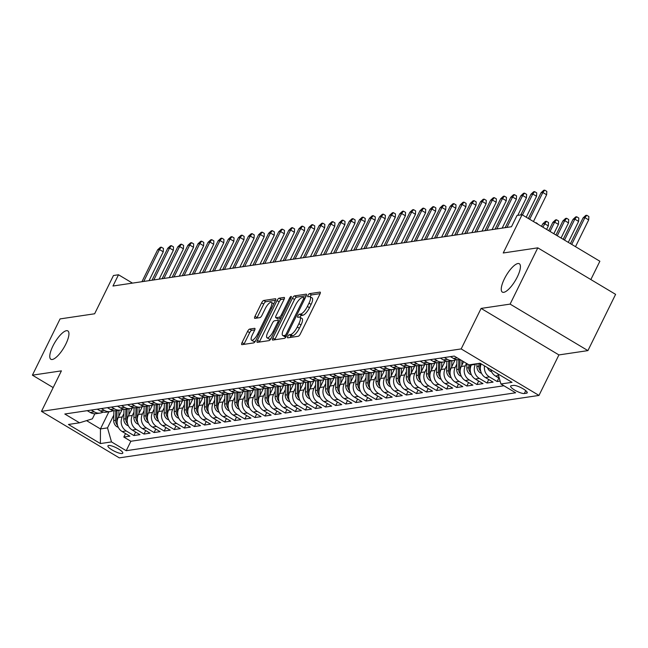 <?xml version="1.0" encoding="UTF-8"?>
<svg xmlns="http://www.w3.org/2000/svg" width="648" height="648" viewBox="0 0 648 648"><rect width="100%" height="100%" fill="white"/><g stroke="black" fill="none" stroke-linecap="round" stroke-linejoin="round"><path stroke-width="0.97" d="M287.809 336.401A1.774 0.559 -59.1 0 0 287.591 337.819A1.774 0.559 -59.1 0 0 287.744 337.843L298.266 336.28A2.535 0.802 -59.1 0 0 300.34 333.923L319.901 294.16A2.535 0.802 -59.1 0 0 320.217 292.135A2.535 0.802 -59.1 0 0 319.999 292.102L309.477 293.666A1.774 0.559 -59.1 0 0 308.027 295.318A1.774 0.559 -59.1 0 0 307.808 296.735A1.774 0.559 -59.1 0 0 307.954 296.76L309.323 296.557A8.108 2.56 -59.1 0 1 310.003 296.663A8.108 2.56 -59.1 0 1 309.007 303.151L307.379 306.464A8.108 2.56 -59.1 0 1 300.737 314.005L299.368 314.207A1.774 0.559 -59.1 0 0 297.918 315.86A1.774 0.559 -59.1 0 0 297.699 317.277A1.774 0.559 -59.1 0 0 297.853 317.301L299.214 317.099A8.108 2.56 -59.1 0 1 299.894 317.204A8.108 2.56 -59.1 0 1 298.906 323.692L297.27 327.005A8.108 2.56 -59.1 0 1 290.628 334.546L289.267 334.749A1.774 0.559 -59.1 0 0 287.809 336.401M320.128 293.649L311.583 294.921A1.774 0.559 -59.1 0 0 310.125 296.573A1.774 0.559 -59.1 0 0 310.068 296.703M310.003 296.663L312.101 297.918A8.108 2.56 -59.1 0 1 311.113 304.414L309.485 307.727A8.108 2.56 -59.1 0 1 302.835 315.26L301.474 315.463A1.774 0.559 -59.1 0 0 300.024 317.115A1.774 0.559 -59.1 0 0 299.959 317.245M65.812 344.129A16.524 5.216 -59.1 0 0 67.838 330.909A16.524 5.216 -59.1 0 0 52.901 346.048A16.524 5.216 -59.1 0 0 50.876 359.276A16.524 5.216 -59.1 0 0 65.812 344.129M517.298 276.963A16.524 5.216 -59.1 0 0 519.315 263.744A16.524 5.216 -59.1 0 0 504.379 278.883A16.524 5.216 -59.1 0 0 502.362 292.11A16.524 5.216 -59.1 0 0 517.298 276.963M122.091 453.519A8.262 1.96 -153.8 0 0 122.78 453.146A8.262 1.96 -153.8 0 0 117.442 448.367A8.262 1.96 -153.8 0 0 108.637 445.476A8.262 1.96 -153.8 0 0 107.949 445.848A8.262 1.96 -153.8 0 0 113.287 450.635A8.262 1.96 -153.8 0 0 122.091 453.519M249.626 329.079A2.535 0.802 -59.1 0 0 247.552 331.436L242.06 342.589A2.535 0.802 -59.1 0 0 241.753 344.623A2.535 0.802 -59.1 0 0 241.963 344.655L253.651 342.914A2.535 0.802 -59.1 0 0 255.725 340.556L275.295 300.802A2.535 0.802 -59.1 0 0 275.603 298.769A2.535 0.802 -59.1 0 0 275.392 298.736L263.704 300.478A2.535 0.802 -59.1 0 0 261.622 302.835L254.996 316.305A2.535 0.802 -59.1 0 0 254.688 318.338A2.535 0.802 -59.1 0 0 254.899 318.371L259.897 317.625A2.535 0.802 -59.1 0 0 261.978 315.268L265.267 308.586A6.78 2.138 -59.1 0 1 271.391 302.373A6.78 2.138 -59.1 0 1 270.564 307.8L257.685 333.971A6.78 2.138 -59.1 0 1 251.554 340.184A6.78 2.138 -59.1 0 1 252.388 334.757L254.534 330.399A2.535 0.802 -59.1 0 0 254.842 328.374A2.535 0.802 -59.1 0 0 254.632 328.334L249.626 329.079L251.732 330.334A2.535 0.802 -59.1 0 0 249.65 332.691L244.166 343.845A2.535 0.802 -59.1 0 0 243.94 344.355M510.114 304.106L481.108 308.416L558.916 354.926L587.922 350.609L510.114 304.106L537.791 247.844L503.237 252.987L522.061 214.731L517.015 215.484L511.483 226.735L112.971 286.019L118.503 274.768L113.457 275.522L94.632 313.778L60.078 318.913L32.4 375.168L53.177 387.585M481.108 308.416L461.174 348.924L41.472 411.359L61.406 370.859L32.4 375.168M272.857 338.013A2.535 0.802 -59.1 0 0 272.549 340.038A2.535 0.802 -59.1 0 0 272.768 340.07L284.448 338.329A2.535 0.802 -59.1 0 0 286.529 335.98L306.091 296.217A2.535 0.802 -59.1 0 0 306.399 294.192A2.535 0.802 -59.1 0 0 306.188 294.16L294.5 295.893A2.535 0.802 -59.1 0 0 292.426 298.25L272.857 338.013L274.963 339.269A2.535 0.802 -59.1 0 0 274.736 339.779M269.05 340.621L257.361 342.363A2.535 0.802 -59.1 0 1 257.151 342.33A2.535 0.802 -59.1 0 1 257.459 340.297L277.028 300.542A2.535 0.802 -59.1 0 1 279.102 298.185L284.099 297.44A2.535 0.802 -59.1 0 1 284.318 297.473A2.535 0.802 -59.1 0 1 284.002 299.506L276.072 315.625A2.535 0.802 -59.1 0 0 275.764 317.658A2.535 0.802 -59.1 0 0 275.975 317.69L279.296 317.196A2.535 0.802 -59.1 0 0 281.37 314.839L289.632 298.056A1.774 0.559 -59.1 0 1 291.236 296.428A1.774 0.559 -59.1 0 1 291.017 297.845L271.131 338.264A2.535 0.802 -59.1 0 1 269.05 340.621M537.791 247.844L615.6 294.354L587.922 350.609M125.534 433.561L123.817 437.052L129.875 436.153L122.197 431.56L126.23 430.96A10.328 9.485 -98.5 0 1 122.253 416.931L123.898 413.586M135.626 432.054L133.909 435.545L139.96 434.646L132.289 430.061L136.323 429.462A10.328 9.485 -98.5 0 1 132.338 415.433L133.982 412.088M145.719 430.555L143.994 434.047L150.053 433.148L142.374 428.563L146.407 427.964A10.328 9.485 -98.5 0 1 142.43 413.934L144.075 410.581M155.804 429.057L154.086 432.548L160.137 431.649L152.466 427.056L156.5 426.457A10.328 9.485 -98.5 0 1 152.515 412.428L154.167 409.082M165.896 427.559L164.179 431.05L170.23 430.142L162.551 425.558L166.585 424.958A10.328 9.485 -98.5 0 1 162.608 410.929L164.252 407.584M175.981 426.052L174.263 429.543L180.314 428.644L172.643 424.059L176.677 423.46A10.328 9.485 -98.5 0 1 172.692 409.431L174.344 406.085M186.073 424.553L184.356 428.045L190.407 427.145L182.728 422.553L186.77 421.953A10.328 9.485 -98.5 0 1 182.785 407.924L184.429 404.579M196.158 423.055L194.441 426.546L200.491 425.647L192.821 421.054L196.854 420.455A10.328 9.485 -98.5 0 1 192.869 406.426L194.522 403.08M206.25 421.548L204.533 425.039L210.584 424.14L202.905 419.556L206.947 418.956A10.328 9.485 -98.5 0 1 202.962 404.927L204.606 401.582M216.335 420.05L214.618 423.541L220.676 422.642L212.998 418.057L217.031 417.45A10.328 9.485 -98.5 0 1 213.054 403.429L214.699 400.075M226.427 418.551L224.71 422.042L230.761 421.143L223.09 416.551L227.124 415.951A10.328 9.485 -98.5 0 1 223.139 401.922L224.783 398.577M236.512 417.045L234.795 420.544L240.854 419.637L233.175 415.052L237.209 414.453A10.328 9.485 -98.5 0 1 233.231 400.424L234.876 397.078M246.605 415.546L244.887 419.037L250.938 418.138L243.267 413.554L247.301 412.954A10.328 9.485 -98.5 0 1 243.316 398.925L244.968 395.572M256.697 414.048L254.972 417.539L261.031 416.64L253.352 412.047L257.386 411.448A10.328 9.485 -98.5 0 1 253.409 397.418L255.053 394.073M266.782 412.549L265.064 416.04L271.115 415.133L263.444 410.549L267.478 409.949A10.328 9.485 -98.5 0 1 263.493 395.92L265.145 392.575M276.874 411.043L275.157 414.534L281.208 413.635L273.529 409.05L277.571 408.451A10.328 9.485 -98.5 0 1 273.586 394.421L275.23 391.076M286.959 409.544L285.241 413.035L291.292 412.136L283.622 407.543L287.655 406.944A10.328 9.485 -98.5 0 1 283.67 392.915L285.322 389.57M297.051 408.046L295.334 411.537L301.385 410.638L293.706 406.045L297.748 405.446A10.328 9.485 -98.5 0 1 293.763 391.416L295.407 388.071M307.136 406.539L305.419 410.03L311.477 409.131L303.799 404.546L307.832 403.947A10.328 9.485 -98.5 0 1 303.855 389.918L305.5 386.573M317.228 405.041L315.511 408.532L321.562 407.633L313.891 403.048L317.925 402.44A10.328 9.485 -98.5 0 1 313.94 388.419L315.584 385.066M327.313 403.542L325.596 407.033L331.654 406.134L323.976 401.541L328.01 400.942A10.328 9.485 -98.5 0 1 324.032 386.913L325.677 383.567M337.406 402.035L335.688 405.535L341.739 404.627L334.068 400.043L338.102 399.443A10.328 9.485 -98.5 0 1 334.117 385.414L335.769 382.069M347.498 400.537L345.773 404.028L351.832 403.129L344.153 398.544L348.187 397.945A10.328 9.485 -98.5 0 1 344.209 383.916L345.854 380.57M357.583 399.038L355.865 402.53L361.916 401.63L354.245 397.038L358.279 396.438A10.328 9.485 -98.5 0 1 354.294 382.409L355.946 379.064M367.675 397.54L365.958 401.031L372.009 400.124L364.33 395.539L368.372 394.94A10.328 9.485 -98.5 0 1 364.387 380.911L366.031 377.565M377.76 396.033L376.043 399.524L382.093 398.625L374.423 394.041L378.456 393.441A10.328 9.485 -98.5 0 1 374.471 379.412L376.124 376.067M387.852 394.535L386.135 398.026L392.186 397.127L384.507 392.542L388.549 391.935A10.328 9.485 -98.5 0 1 384.564 377.906L386.208 374.56M397.937 393.036L396.22 396.527L402.278 395.628L394.6 391.036L398.633 390.436A10.328 9.485 -98.5 0 1 394.656 376.407L396.301 373.062M408.029 391.53L406.312 395.021L412.363 394.122L404.692 389.537L408.726 388.938A10.328 9.485 -98.5 0 1 404.741 374.909L406.385 371.563M418.114 390.031L416.397 393.522L422.455 392.623L414.777 388.039L418.81 387.439A10.328 9.485 -98.5 0 1 414.833 373.41L416.478 370.057M428.207 388.533L426.489 392.024L432.54 391.125L424.869 386.532L428.903 385.933A10.328 9.485 -98.5 0 1 424.918 371.903L426.562 368.558M438.299 387.034L436.574 390.525L442.633 389.618L434.954 385.034L438.988 384.434A10.328 9.485 -98.5 0 1 435.01 370.405L436.655 367.06M448.384 385.528L446.666 389.019L452.717 388.12L445.046 383.535L449.08 382.936A10.328 9.485 -98.5 0 1 445.095 368.906L446.747 365.561M458.476 384.029L456.759 387.52L462.81 386.621L455.131 382.028L459.165 381.429A10.328 9.485 -98.5 0 1 455.188 367.4L456.832 364.055M468.561 382.531L466.844 386.022L472.894 385.123L465.224 380.53L469.257 379.931A10.328 9.485 -98.5 0 1 465.272 365.901L466.503 363.406M478.653 381.024L476.936 384.515L482.987 383.616L475.308 379.031L479.35 378.432A10.328 9.485 -98.5 0 1 475.365 364.403L475.616 363.884M488.738 379.526L487.021 383.017L493.079 382.118L485.401 377.533L489.434 376.925A10.328 9.485 -98.5 0 1 484.502 365.877M498.83 378.027L497.113 381.518L500.102 381.073M122.197 431.56A10.328 9.485 81.5 0 1 118.211 417.531L122.099 409.633M132.289 430.061A10.328 9.485 81.5 0 1 128.304 416.032L132.192 408.135M142.374 428.563A10.328 9.485 81.5 0 1 138.388 414.534L142.277 406.636M152.466 427.056A10.328 9.485 81.5 0 1 148.481 413.027L152.369 405.13M162.551 425.558A10.328 9.485 81.5 0 1 158.574 411.529L162.454 403.631M172.643 424.059A10.328 9.485 81.5 0 1 168.658 410.03L172.546 402.133M182.728 422.553A10.328 9.485 81.5 0 1 178.751 408.532L182.631 400.634M192.821 421.054A10.328 9.485 81.5 0 1 188.835 407.025L192.723 399.128M202.905 419.556A10.328 9.485 81.5 0 1 198.928 405.526L202.816 397.629M212.998 418.057A10.328 9.485 81.5 0 1 209.012 404.028L212.9 396.131M223.09 416.551A10.328 9.485 81.5 0 1 219.105 402.521L222.993 394.624M233.175 415.052A10.328 9.485 81.5 0 1 229.19 401.023L233.078 393.125M243.267 413.554A10.328 9.485 81.5 0 1 239.282 399.524L243.17 391.627M253.352 412.047A10.328 9.485 81.5 0 1 249.375 398.018L253.255 390.128M263.444 410.549A10.328 9.485 81.5 0 1 259.459 396.519L263.347 388.622M273.529 409.05A10.328 9.485 81.5 0 1 269.552 395.021L273.432 387.123M283.622 407.543A10.328 9.485 81.5 0 1 279.636 393.522L283.524 385.625M293.706 406.045A10.328 9.485 81.5 0 1 289.729 392.016L293.617 384.118M303.799 404.546A10.328 9.485 81.5 0 1 299.813 390.517L303.701 382.62M313.891 403.048A10.328 9.485 81.5 0 1 309.906 389.019L313.794 381.121M323.976 401.541A10.328 9.485 81.5 0 1 319.991 387.512L323.879 379.615M334.068 400.043A10.328 9.485 81.5 0 1 330.083 386.014L333.971 378.116M344.153 398.544A10.328 9.485 81.5 0 1 340.176 384.515L344.056 376.618M354.245 397.038A10.328 9.485 81.5 0 1 350.26 383.009L354.148 375.119M364.33 395.539A10.328 9.485 81.5 0 1 360.353 381.51L364.233 373.613M374.423 394.041A10.328 9.485 81.5 0 1 370.437 380.012L374.325 372.114M384.507 392.542A10.328 9.485 81.5 0 1 380.53 378.513L384.41 370.616M394.6 391.036A10.328 9.485 81.5 0 1 390.614 377.006L394.502 369.109M404.692 389.537A10.328 9.485 81.5 0 1 400.707 375.508L404.595 367.61M414.777 388.039A10.328 9.485 81.5 0 1 410.791 374.009L414.68 366.112M424.869 386.532A10.328 9.485 81.5 0 1 420.884 372.503L424.772 364.605M434.954 385.034A10.328 9.485 81.5 0 1 430.977 371.004L434.857 363.107M445.046 383.535A10.328 9.485 81.5 0 1 441.061 369.506L444.949 361.608M455.131 382.028A10.328 9.485 81.5 0 1 451.154 368.007L455.034 360.11M465.224 380.53A10.328 9.485 81.5 0 1 461.238 366.501L463.612 361.673M475.308 379.031A10.328 9.485 81.5 0 1 471.331 365.002L471.582 364.484M513.516 385.406L511.296 385.73A8.003 1.904 -153.8 0 0 510.632 386.095A8.003 1.904 -153.8 0 0 515.8 390.728A8.003 1.904 -153.8 0 0 524.337 393.522L526.557 393.198A8.003 1.904 -153.8 0 0 527.213 392.834A8.003 1.904 -153.8 0 0 522.045 388.201A8.003 1.904 -153.8 0 0 513.516 385.406M461.174 348.924L538.982 395.426L119.281 457.861L41.472 411.359M123.817 437.052L130.864 441.264L126.214 450.708L515.646 392.777L500.928 383.981L498.093 374.001M126.214 450.708L111.497 441.912L100.391 443.564L68.429 424.456L79.526 422.812L64.808 414.007L454.248 356.076L468.966 364.873L480.063 363.22L512.025 382.328L500.928 383.981M87.245 410.67L90.234 412.46A10.328 9.485 81.5 0 0 96.179 413.667L100.221 413.068A10.328 9.485 -98.5 0 1 94.268 411.861L91.287 410.071M97.338 409.171L100.319 410.954A10.328 9.485 81.5 0 0 106.272 412.169L110.306 411.569A10.328 9.485 -98.5 0 1 104.36 410.354L101.372 408.572M107.422 407.673L110.411 409.455A10.328 9.485 81.5 0 0 116.357 410.67L120.398 410.071A10.328 9.485 -98.5 0 1 114.445 408.856L111.464 407.074M117.515 406.166L120.504 407.957A10.328 9.485 81.5 0 0 126.449 409.171L130.483 408.564A10.328 9.485 -98.5 0 1 124.538 407.357L121.549 405.567M127.607 404.668L130.588 406.45A10.328 9.485 81.5 0 0 136.542 407.665L140.576 407.066A10.328 9.485 -98.5 0 1 134.622 405.851L131.641 404.069M137.692 403.169L140.681 404.951A10.328 9.485 81.5 0 0 146.626 406.166L150.66 405.567A10.328 9.485 -98.5 0 1 144.715 404.352L141.726 402.57M147.785 401.671L150.765 403.453A10.328 9.485 81.5 0 0 156.719 404.668L160.753 404.069A10.328 9.485 -98.5 0 1 154.799 402.854L151.818 401.063M157.869 400.164L160.858 401.954A10.328 9.485 81.5 0 0 166.803 403.161L170.837 402.562A10.328 9.485 -98.5 0 1 164.892 401.347L161.903 399.565M167.962 398.666L170.942 400.448A10.328 9.485 81.5 0 0 176.896 401.663L180.93 401.063A10.328 9.485 -98.5 0 1 174.984 399.848L171.995 398.066M178.046 397.167L181.035 398.949A10.328 9.485 81.5 0 0 186.98 400.164L191.022 399.565A10.328 9.485 -98.5 0 1 185.069 398.35L182.088 396.568M188.139 395.661L191.12 397.451A10.328 9.485 81.5 0 0 197.073 398.666L201.107 398.058A10.328 9.485 -98.5 0 1 195.161 396.851L192.173 395.061M198.223 394.162L201.212 395.944A10.328 9.485 81.5 0 0 207.158 397.159L211.199 396.56A10.328 9.485 -98.5 0 1 205.246 395.345L202.265 393.563M208.316 392.664L211.305 394.446A10.328 9.485 81.5 0 0 217.25 395.661L221.284 395.061A10.328 9.485 -98.5 0 1 215.339 393.846L212.35 392.064M218.408 391.157L221.389 392.947A10.328 9.485 81.5 0 0 227.343 394.162L231.376 393.563A10.328 9.485 -98.5 0 1 225.423 392.348L222.442 390.558M228.493 389.659L231.482 391.441A10.328 9.485 81.5 0 0 237.427 392.656L241.461 392.056A10.328 9.485 -98.5 0 1 235.516 390.841L232.527 389.059M238.586 388.16L241.566 389.942A10.328 9.485 81.5 0 0 247.52 391.157L251.554 390.558A10.328 9.485 -98.5 0 1 245.6 389.343L242.619 387.561M248.67 386.662L251.659 388.444A10.328 9.485 81.5 0 0 257.604 389.659L261.638 389.059A10.328 9.485 -98.5 0 1 255.693 387.844L252.704 386.054M258.763 385.155L261.743 386.945A10.328 9.485 81.5 0 0 267.697 388.152L271.731 387.553A10.328 9.485 -98.5 0 1 265.785 386.338L262.796 384.556M268.847 383.656L271.836 385.439A10.328 9.485 81.5 0 0 277.781 386.654L281.823 386.054A10.328 9.485 -98.5 0 1 275.87 384.839L272.881 383.057M278.94 382.158L281.921 383.94A10.328 9.485 81.5 0 0 287.874 385.155L291.908 384.556A10.328 9.485 -98.5 0 1 285.962 383.341L282.974 381.559M289.024 380.651L292.013 382.442A10.328 9.485 81.5 0 0 297.959 383.656L302 383.049A10.328 9.485 -98.5 0 1 296.047 381.842L293.066 380.052M299.117 379.153L302.106 380.935A10.328 9.485 81.5 0 0 308.051 382.15L312.085 381.551A10.328 9.485 -98.5 0 1 306.139 380.336L303.151 378.554M309.201 377.654L312.19 379.436A10.328 9.485 81.5 0 0 318.144 380.651L322.178 380.052A10.328 9.485 -98.5 0 1 316.224 378.837L313.243 377.055M319.294 376.156L322.283 377.938A10.328 9.485 81.5 0 0 328.228 379.153L332.262 378.554A10.328 9.485 -98.5 0 1 326.317 377.339L323.328 375.548M329.387 374.649L332.367 376.439A10.328 9.485 81.5 0 0 338.321 377.646L342.355 377.047A10.328 9.485 -98.5 0 1 336.401 375.832L333.42 374.05M339.471 373.151L342.46 374.933A10.328 9.485 81.5 0 0 348.405 376.148L352.439 375.548A10.328 9.485 -98.5 0 1 346.494 374.333L343.505 372.551M349.564 371.652L352.544 373.434A10.328 9.485 81.5 0 0 358.498 374.649L362.532 374.05A10.328 9.485 -98.5 0 1 356.586 372.835L353.597 371.045M359.648 370.146L362.637 371.936A10.328 9.485 81.5 0 0 368.582 373.151L372.616 372.543A10.328 9.485 -98.5 0 1 366.671 371.336L363.682 369.546M369.741 368.647L372.721 370.429A10.328 9.485 81.5 0 0 378.675 371.644L382.709 371.045A10.328 9.485 -98.5 0 1 376.763 369.83L373.774 368.048M379.825 367.149L382.814 368.931A10.328 9.485 81.5 0 0 388.76 370.146L392.801 369.546A10.328 9.485 -98.5 0 1 386.848 368.331L383.867 366.549M389.918 365.642L392.907 367.432A10.328 9.485 81.5 0 0 398.852 368.647L402.886 368.048A10.328 9.485 -98.5 0 1 396.941 366.833L393.952 365.043M400.002 364.144L402.991 365.926A10.328 9.485 81.5 0 0 408.937 367.141L412.979 366.541A10.328 9.485 -98.5 0 1 407.025 365.326L404.044 363.544M410.095 362.645L413.084 364.427A10.328 9.485 81.5 0 0 419.029 365.642L423.063 365.043A10.328 9.485 -98.5 0 1 417.118 363.828L414.129 362.046M420.188 361.147L423.168 362.929A10.328 9.485 81.5 0 0 429.122 364.144L433.156 363.544A10.328 9.485 -98.5 0 1 427.202 362.329L424.221 360.539M430.272 359.64L433.261 361.43A10.328 9.485 81.5 0 0 439.206 362.637L443.24 362.038A10.328 9.485 -98.5 0 1 437.295 360.823L434.306 359.041M440.365 358.142L443.345 359.924A10.328 9.485 81.5 0 0 449.299 361.139L453.333 360.539A10.328 9.485 -98.5 0 1 447.387 359.324L444.398 357.542M450.449 356.643L453.438 358.425A10.328 9.485 81.5 0 0 459.383 359.64L460.04 359.543L459.861 369.06L460.388 368.987M499.325 378.319L495.485 376.026A10.328 9.485 -98.5 0 1 490.779 369.627L490.739 369.716A6.845 6.286 81.5 0 1 490.544 369.49M498.239 374.512A10.328 9.485 -98.5 0 1 497.138 373.426M497.113 381.518L489.434 376.925M487.021 383.017L479.35 378.432M476.936 384.515L469.257 379.931M466.844 386.022L459.165 381.429M456.759 387.52L449.08 382.936M446.666 389.019L438.988 384.434M436.574 390.525L428.903 385.933M426.489 392.024L418.81 387.439M416.397 393.522L408.726 388.938M406.312 395.021L398.633 390.436M396.22 396.527L388.549 391.935M386.135 398.026L378.456 393.441M376.043 399.524L368.372 394.94M365.958 401.031L358.279 396.438M355.865 402.53L348.187 397.945M345.773 404.028L338.102 399.443M335.688 405.535L328.01 400.942M325.596 407.033L317.925 402.44M315.511 408.532L307.832 403.947M305.419 410.03L297.748 405.446M295.334 411.537L287.655 406.944M285.241 413.035L277.571 408.451M275.157 414.534L267.478 409.949M265.064 416.04L257.386 411.448M254.972 417.539L247.301 412.954M244.887 419.037L237.209 414.453M234.795 420.544L227.124 415.951M224.71 422.042L217.031 417.45M214.618 423.541L206.947 418.956M204.533 425.039L196.854 420.455M194.441 426.546L186.77 421.953M184.356 428.045L176.677 423.46M174.263 429.543L166.585 424.958M164.179 431.05L156.5 426.457M154.086 432.548L146.407 427.964M143.994 434.047L136.323 429.462M133.909 435.545L126.23 430.96M130.864 441.264L503.917 385.763M108.888 411.78L100.448 428.935L107.511 427.883L113.805 415.085M590.855 279.563L599.87 261.241L522.061 214.731M558.916 354.926L538.982 395.426M132.476 283.119L118.503 274.768M86.557 420.633L100.448 428.935L100.391 443.564M94.867 413.764L92.372 418.835L79.526 422.812M456.281 359.543A10.328 9.485 -98.5 0 1 453.333 360.539M481.221 363.917A10.328 9.485 81.5 0 0 485.401 377.533M446.189 361.041A10.328 9.485 -98.5 0 1 443.24 362.038M436.096 362.548A10.328 9.485 -98.5 0 1 433.156 363.544M426.011 364.046A10.328 9.485 -98.5 0 1 423.063 365.043M415.919 365.545A10.328 9.485 -98.5 0 1 412.979 366.541M405.834 367.052A10.328 9.485 -98.5 0 1 402.886 368.048M395.742 368.55A10.328 9.485 -98.5 0 1 392.801 369.546M385.657 370.049A10.328 9.485 -98.5 0 1 382.709 371.045M375.565 371.547A10.328 9.485 -98.5 0 1 372.616 372.543M365.48 373.054A10.328 9.485 -98.5 0 1 362.532 374.05M355.388 374.552A10.328 9.485 -98.5 0 1 352.439 375.548M345.295 376.051A10.328 9.485 -98.5 0 1 342.355 377.047M335.21 377.557A10.328 9.485 -98.5 0 1 332.262 378.554M325.118 379.056A10.328 9.485 -98.5 0 1 322.178 380.052M315.033 380.554A10.328 9.485 -98.5 0 1 312.085 381.551M304.941 382.053A10.328 9.485 -98.5 0 1 302 383.049M294.856 383.559A10.328 9.485 -98.5 0 1 291.908 384.556M284.764 385.058A10.328 9.485 -98.5 0 1 281.823 386.054M274.679 386.556A10.328 9.485 -98.5 0 1 271.731 387.553M264.587 388.063A10.328 9.485 -98.5 0 1 261.638 389.059M254.494 389.561A10.328 9.485 -98.5 0 1 251.554 390.558M244.409 391.06A10.328 9.485 -98.5 0 1 241.461 392.056M234.317 392.567A10.328 9.485 -98.5 0 1 231.376 393.563M224.232 394.065A10.328 9.485 -98.5 0 1 221.284 395.061M214.14 395.564A10.328 9.485 -98.5 0 1 211.199 396.56M204.055 397.062A10.328 9.485 -98.5 0 1 201.107 398.058M193.963 398.569A10.328 9.485 -98.5 0 1 191.022 399.565M183.878 400.067A10.328 9.485 -98.5 0 1 180.93 401.063M173.786 401.566A10.328 9.485 -98.5 0 1 170.837 402.562M163.701 403.072A10.328 9.485 -98.5 0 1 160.753 404.069M153.608 404.571A10.328 9.485 -98.5 0 1 150.66 405.567M143.516 406.069A10.328 9.485 -98.5 0 1 140.576 407.066M133.431 407.576A10.328 9.485 -98.5 0 1 130.483 408.564M123.339 409.074A10.328 9.485 -98.5 0 1 120.398 410.071M113.254 410.573A10.328 9.485 -98.5 0 1 110.306 411.569M103.162 412.071A10.328 9.485 -98.5 0 1 100.221 413.068M107.511 427.883L111.497 441.912M289.988 337.511A1.774 0.559 -59.1 0 1 291.365 336.004L292.726 335.802A8.108 2.56 -59.1 0 0 299.376 328.269L297.27 327.005M299.894 317.204L302 318.46A8.108 2.56 -59.1 0 1 301.004 324.956L299.376 328.269M306.318 295.707L296.606 297.149A2.535 0.802 -59.1 0 0 294.524 299.506L274.963 339.269M284.885 335.405A1.774 0.559 -59.1 0 0 286.335 333.752L303.507 298.858A1.774 0.559 -59.1 0 0 303.726 297.432A1.774 0.559 -59.1 0 0 303.572 297.408L302.138 297.626A8.108 2.56 -59.1 0 0 295.496 305.168L283.751 329.022A8.108 2.56 -59.1 0 0 282.763 335.51A8.108 2.56 -59.1 0 0 283.443 335.615L284.885 335.405L286.367 336.288M282.763 335.51L284.869 336.766A8.108 2.56 -59.1 0 0 285.549 336.871L283.443 335.615M286.06 336.798L285.549 336.871M284.229 298.995L281.208 299.441A2.535 0.802 -59.1 0 0 279.126 301.798L259.565 341.561A2.535 0.802 -59.1 0 0 259.338 342.071M277.733 318.743A2.535 0.802 -59.1 0 0 277.862 318.913A2.535 0.802 -59.1 0 0 278.081 318.946L280.835 318.533M267.843 332.359A6.78 2.138 -59.1 0 0 267.008 337.786A6.78 2.138 -59.1 0 0 273.14 331.574L277.676 322.348A2.535 0.802 -59.1 0 0 277.984 320.323A2.535 0.802 -59.1 0 0 277.773 320.29L274.452 320.784A2.535 0.802 -59.1 0 0 272.379 323.141L267.843 332.359M267.008 337.786L269.114 339.042A6.78 2.138 -59.1 0 0 271.042 338.434M254.761 329.889L251.732 330.334M251.554 340.184L253.66 341.439A6.78 2.138 -59.1 0 0 255.579 340.848M273.764 303.912A6.78 2.138 -59.1 0 0 273.497 303.629L271.391 302.373M275.522 300.291L265.801 301.733A2.535 0.802 -59.1 0 0 263.728 304.09L257.102 317.561A2.535 0.802 -59.1 0 0 256.875 318.079M583.079 217.906L585.768 215.419L586.772 215.274L588.878 216.529L588.684 219.899L584.893 217.639L583.079 217.906L570.418 243.64M586.772 215.274L584.893 217.639L571.722 244.418M588.684 219.899L575.505 246.677M533.45 221.535L546.629 194.756L542.838 192.497L529.667 219.275M541.023 192.772L543.704 190.285L544.717 190.139L542.838 192.497L541.023 192.772L528.363 218.498M544.717 190.139L546.823 191.395L546.629 194.756M491.621 371.839L490.261 371.223A6.845 6.286 -98.5 0 1 487.426 367.627M572.994 219.405L575.675 216.926L576.688 216.772L578.785 218.028L578.591 221.397L574.808 219.137L572.994 219.405L563.193 239.315M576.688 216.772L574.808 219.137L564.497 240.092M578.591 221.397L568.28 242.36M481.537 373.337L480.176 372.721A6.845 6.286 -98.5 0 1 476.912 366.525L476.969 363.682M480.322 368.21A6.845 6.286 -98.5 0 1 480.047 366.063L480.095 363.245M478.88 363.398L478.832 366.242A6.845 6.286 81.5 0 0 480.646 371.215L480.695 371.134M562.901 220.911L565.591 218.425L566.595 218.279L568.701 219.534L568.507 222.896L564.716 220.636L562.901 220.911L555.968 234.997M566.595 218.279L564.716 220.636L557.272 235.775M568.507 222.896L561.055 238.035M471.444 374.844L470.084 374.22A6.845 6.286 -98.5 0 1 466.827 368.024L466.9 363.641M470.237 369.716A6.845 6.286 -98.5 0 1 469.954 367.562L470.003 364.719M468.796 364.775L468.747 367.74A6.845 6.286 81.5 0 0 470.561 372.721L470.602 372.632M552.817 222.41L555.498 219.923L556.51 219.777L558.608 221.033L558.414 224.402L554.631 222.134L552.817 222.41L548.743 230.68M556.51 219.777L554.631 222.134L550.047 231.458M558.414 224.402L553.829 233.717M461.846 365.278L461.927 360.669M461.36 376.342L459.999 375.727A6.845 6.286 -98.5 0 1 456.735 369.53L456.913 359.656M458.825 359.705L458.654 369.239A6.845 6.286 81.5 0 0 460.469 374.22L460.517 374.131M460.145 371.215A6.845 6.286 -98.5 0 1 459.861 369.06M542.724 223.908L545.405 221.43L546.418 221.276L548.524 222.531L548.33 225.901L544.539 223.641L542.724 223.908L541.517 226.363M546.418 221.276L542.822 227.14M548.33 225.901L546.604 229.4M526.225 217.218L536.536 196.263L532.753 193.995L522.442 214.958M530.931 194.27L533.62 191.784L534.624 191.638L532.753 193.995L530.931 194.27L520.773 214.925M534.624 191.638L536.73 192.893L536.536 196.263M517.784 215.371L526.443 197.762L522.661 195.502L506.963 227.408M520.846 195.769L523.527 193.29L524.54 193.136L522.661 195.502L520.846 195.769L505.148 227.675M524.54 193.136L526.638 194.392L526.443 197.762M502.16 228.12L516.359 199.26L512.576 197L496.87 228.906M510.754 197.267L513.443 194.789L514.447 194.635L512.576 197L510.754 197.267L495.056 229.181M514.447 194.635L516.553 195.899L516.359 199.26M492.067 229.627L506.266 200.767L502.484 198.499L486.786 230.413M500.669 198.774L503.35 196.287L504.363 196.142L502.484 198.499L500.669 198.774L484.963 230.68M504.363 196.142L506.461 197.397L506.266 200.767M451.753 366.776L451.859 360.758M451.267 377.841L449.906 377.225A6.845 6.286 -98.5 0 1 446.65 371.029L446.82 361.155M450.052 372.713A6.845 6.286 -98.5 0 1 449.777 370.559L449.939 361.041M448.732 361.203L448.562 370.745A6.845 6.286 81.5 0 0 450.384 375.719L450.425 375.629M535.685 222.871L536.325 222.774L538.407 224.5M481.982 231.125L496.182 202.265L492.391 200.005L476.693 231.911M490.577 200.273L493.266 197.794L494.27 197.64L492.391 200.005L490.577 200.273L474.879 232.178M494.27 197.64L496.376 198.896L496.182 202.265M441.669 368.275L441.774 362.256M441.175 379.347L439.814 378.724A6.845 6.286 -98.5 0 1 436.558 372.527L436.736 362.653M439.968 374.22A6.845 6.286 -98.5 0 1 439.684 372.065L439.854 362.548M438.639 362.702L438.477 372.244A6.845 6.286 81.5 0 0 440.292 377.217L440.34 377.136M471.89 232.624L486.089 203.764L482.306 201.504L466.609 233.41M480.492 201.771L483.173 199.292L484.186 199.139L482.306 201.504L480.492 201.771L464.786 233.685M484.186 199.139L486.284 200.394L486.089 203.764M431.576 369.781L431.681 363.763M431.09 380.846L429.729 380.23A6.845 6.286 -98.5 0 1 426.473 374.034L426.643 364.152M429.875 375.719A6.845 6.286 -98.5 0 1 429.6 373.564L429.762 364.046M428.555 364.208L428.385 373.742A6.845 6.286 81.5 0 0 430.207 378.724L430.248 378.635M461.805 234.122L476.005 205.27L472.214 203.002L456.516 234.908M470.399 203.278L473.089 200.791L474.093 200.645L472.214 203.002L470.399 203.278L454.702 235.184M474.093 200.645L476.199 201.901L476.005 205.27M421.484 371.28L421.589 365.261M420.998 382.344L419.637 381.729A6.845 6.286 -98.5 0 1 416.38 375.532L416.551 365.658M419.791 377.217A6.845 6.286 -98.5 0 1 419.507 375.062L419.677 365.545M418.462 365.707L418.3 375.249A6.845 6.286 81.5 0 0 420.115 380.222L420.155 380.133M504.719 227.74L505.286 227.399M451.713 235.629L465.912 206.769L462.129 204.509L446.423 236.415M460.315 204.776L462.996 202.289L464.009 202.144L462.129 204.509L460.315 204.776L444.609 236.682M464.009 202.144L466.106 203.399L465.912 206.769M411.399 372.778L411.504 366.76M410.913 383.843L409.552 383.227A6.845 6.286 -98.5 0 1 406.296 377.031L406.466 367.157M409.698 378.716A6.845 6.286 -98.5 0 1 409.423 376.569L409.585 367.043M408.378 367.205L408.208 376.747A6.845 6.286 81.5 0 0 410.03 381.721L410.071 381.64M494.627 229.246L495.194 228.898M441.62 237.128L455.828 208.267L452.037 206.007L436.339 237.913M450.222 206.275L452.903 203.796L453.916 203.642L452.037 206.007L450.222 206.275L434.525 238.181M453.916 203.642L456.022 204.898L455.828 208.267M401.306 374.285L401.412 368.267M400.82 385.349L399.46 384.726A6.845 6.286 -98.5 0 1 396.203 378.529L396.374 368.655M399.614 380.222A6.845 6.286 -98.5 0 1 399.33 378.068L399.5 368.55M398.285 368.712L398.123 378.246A6.845 6.286 81.5 0 0 399.938 383.227L399.978 383.138M484.542 230.745L485.109 230.396M431.536 238.626L445.735 209.766L441.952 207.506L426.246 239.412M440.138 207.773L442.819 205.294L443.823 205.141L441.952 207.506L440.138 207.773L424.432 239.687M443.823 205.141L445.929 206.404L445.735 209.766M391.222 375.783L391.327 369.765M390.736 386.848L389.375 386.232A6.845 6.286 -98.5 0 1 386.119 380.036L386.289 370.162M389.521 381.721A6.845 6.286 -98.5 0 1 389.246 379.566L389.408 370.049M388.201 370.211L388.031 379.744A6.845 6.286 81.5 0 0 389.845 384.726L389.894 384.637M474.449 232.243L475.016 231.895M421.443 240.133L435.642 211.272L431.86 209.004L416.162 240.918M430.045 209.28L432.726 206.793L433.739 206.647L431.86 209.004L430.045 209.28L414.347 241.186M433.739 206.647L435.845 207.903L435.642 211.272M381.129 377.282L381.235 371.264M380.643 388.346L379.283 387.731A6.845 6.286 -98.5 0 1 376.026 381.534L376.196 371.66M379.436 383.219A6.845 6.286 -98.5 0 1 379.153 381.073L379.323 371.547M378.108 371.709L377.946 381.251A6.845 6.286 81.5 0 0 379.76 386.224L379.801 386.135M464.357 233.742L464.932 233.401M411.359 241.631L425.558 212.771L421.775 210.511L406.069 242.417M419.953 210.778L422.642 208.3L423.646 208.146L421.775 210.511L419.953 210.778L404.255 242.684M423.646 208.146L425.752 209.401L425.558 212.771M371.045 378.78L371.15 372.762M370.559 389.853L369.198 389.229A6.845 6.286 -98.5 0 1 365.934 383.033L366.112 373.159M369.344 384.726A6.845 6.286 -98.5 0 1 369.068 382.571L369.23 373.054M368.024 373.216L367.853 382.749A6.845 6.286 81.5 0 0 369.668 387.731L369.716 387.642M454.272 235.248L454.839 234.9M401.266 243.13L415.465 214.269L411.683 212.009L395.985 243.915M409.868 212.277L412.549 209.798L413.562 209.644L411.683 212.009L409.868 212.277L394.17 244.191M413.562 209.644L415.66 210.908L415.465 214.269M360.952 380.287L361.058 374.269M360.466 391.351L359.105 390.736A6.845 6.286 -98.5 0 1 355.849 384.539L356.019 374.666M359.259 386.224A6.845 6.286 -98.5 0 1 358.976 384.07L359.138 374.552M357.931 374.714L357.769 384.248A6.845 6.286 81.5 0 0 359.583 389.229L359.624 389.14M444.18 236.747L444.747 236.399M391.181 244.628L405.381 215.776L401.598 213.508L385.892 245.422M399.776 213.783L402.465 211.297L403.469 211.151L401.598 213.508L399.776 213.783L384.078 245.689M403.469 211.151L405.575 212.406L405.381 215.776M350.868 381.785L350.973 375.767M350.374 392.85L349.021 392.234A6.845 6.286 -98.5 0 1 345.757 386.038L345.935 376.164M349.167 387.723A6.845 6.286 -98.5 0 1 348.883 385.568L349.053 376.051M347.838 376.213L347.676 385.754A6.845 6.286 81.5 0 0 349.491 390.728L349.539 390.639M434.095 238.245L434.662 237.905M381.089 246.135L395.288 217.274L391.505 215.014L375.808 246.92M389.691 215.282L392.372 212.795L393.385 212.649L391.505 215.014L389.691 215.282L373.985 247.188M393.385 212.649L395.483 213.905L395.288 217.274M340.775 383.284L340.88 377.266M340.289 394.357L338.928 393.733A6.845 6.286 -98.5 0 1 335.672 387.536L335.842 377.663M339.074 389.229A6.845 6.286 -98.5 0 1 338.799 387.075L338.961 377.557M337.754 377.711L337.584 387.253A6.845 6.286 81.5 0 0 339.406 392.226L339.447 392.145M424.003 239.752L424.57 239.404M371.004 247.633L385.204 218.773L381.413 216.513L365.715 248.419M379.598 216.78L382.288 214.302L383.292 214.148L381.413 216.513L379.598 216.78L363.901 248.694M383.292 214.148L385.398 215.403L385.204 218.773M330.683 384.791L330.788 378.772M330.197 395.855L328.836 395.24A6.845 6.286 -98.5 0 1 325.579 389.035L325.75 379.161M328.99 390.728A6.845 6.286 -98.5 0 1 328.706 388.573L328.876 379.056M327.661 379.218L327.499 388.751A6.845 6.286 81.5 0 0 329.314 393.733L329.354 393.644M413.918 241.25L414.485 240.902M360.912 249.132L375.111 220.28L371.328 218.011L355.631 249.917M369.514 218.287L372.195 215.8L373.208 215.654L371.328 218.011L369.514 218.287L353.808 250.193M373.208 215.654L375.305 216.91L375.111 220.28M320.598 386.289L320.703 380.271M320.112 397.354L318.751 396.738A6.845 6.286 -98.5 0 1 315.495 390.541L315.665 380.668M318.897 392.226A6.845 6.286 -98.5 0 1 318.622 390.072L318.784 380.554M317.577 380.716L317.407 390.258A6.845 6.286 81.5 0 0 319.229 395.231L319.27 395.142M403.826 242.749L404.393 242.409M350.819 250.638L365.026 221.778L361.236 219.518L345.538 251.424M359.421 219.785L362.102 217.299L363.115 217.153L361.236 219.518L359.421 219.785L343.724 251.691M363.115 217.153L365.221 218.408L365.026 221.778M310.505 387.788L310.611 381.769M310.019 398.852L308.659 398.237A6.845 6.286 -98.5 0 1 305.402 392.04L305.573 382.166M308.812 393.725A6.845 6.286 -98.5 0 1 308.529 391.578L308.699 382.053M307.484 382.215L307.322 391.757A6.845 6.286 81.5 0 0 309.137 396.73L309.177 396.649M393.741 244.247L394.308 243.907M340.735 252.137L354.934 223.276L351.151 221.017L335.445 252.923M349.337 221.284L352.018 218.805L353.022 218.651L351.151 221.017L349.337 221.284L333.631 253.19M353.022 218.651L355.128 219.907L354.934 223.276M300.421 389.294L300.526 383.276M299.935 400.359L298.574 399.735A6.845 6.286 -98.5 0 1 295.318 393.539L295.488 383.665M298.72 395.231A6.845 6.286 -98.5 0 1 298.445 393.077L298.606 383.559M297.4 383.721L297.23 393.255A6.845 6.286 81.5 0 0 299.052 398.237L299.093 398.147M383.648 245.754L384.215 245.406M330.642 253.635L344.849 224.775L341.059 222.515L325.361 254.421M339.244 222.782L341.925 220.304L342.938 220.15L341.059 222.515L339.244 222.782L323.546 254.696M342.938 220.15L345.044 221.414L344.849 224.775M290.328 390.793L290.434 384.774M289.842 401.857L288.481 401.242A6.845 6.286 -98.5 0 1 285.225 395.045L285.395 385.171M288.635 396.73A6.845 6.286 -98.5 0 1 288.352 394.575L288.522 385.058M287.307 385.22L287.145 394.754A6.845 6.286 81.5 0 0 288.959 399.735L289 399.646M373.564 247.253L374.131 246.904M320.558 255.142L334.757 226.282L330.974 224.014L315.268 255.928M329.152 224.289L331.841 221.802L332.845 221.656L330.974 224.014L329.152 224.289L313.454 256.195M332.845 221.656L334.951 222.912L334.757 226.282M280.244 392.291L280.349 386.273M279.758 403.356L278.397 402.74A6.845 6.286 -98.5 0 1 275.133 396.544L275.311 386.67M278.543 398.228A6.845 6.286 -98.5 0 1 278.267 396.074L278.429 386.556M277.223 386.718L277.052 396.26A6.845 6.286 81.5 0 0 278.867 401.234L278.915 401.144M363.471 248.751L364.038 248.411M310.465 256.64L324.664 227.78L320.882 225.52L305.184 257.426M319.067 225.788L321.748 223.309L322.761 223.155L320.882 225.52L319.067 225.788L303.369 257.693M322.761 223.155L324.859 224.411L324.664 227.78M270.151 393.79L270.257 387.771M269.665 404.862L268.304 404.239A6.845 6.286 -98.5 0 1 265.048 398.042L265.218 388.168M268.458 399.735A6.845 6.286 -98.5 0 1 268.175 397.58L268.337 388.063M267.13 388.225L266.968 397.759A6.845 6.286 81.5 0 0 268.782 402.732L268.823 402.651M353.379 250.258L353.946 249.909M300.38 258.139L314.58 229.279L310.797 227.019L295.091 258.925M308.975 227.286L311.664 224.807L312.668 224.654L310.797 227.019L308.975 227.286L293.277 259.2M312.668 224.654L314.774 225.909L314.58 229.279M260.067 395.296L260.172 389.278M259.573 406.361L258.22 405.745A6.845 6.286 -98.5 0 1 254.956 399.549L255.134 389.667M258.366 401.234A6.845 6.286 -98.5 0 1 258.082 399.079L258.252 389.561M257.037 389.723L256.875 399.257A6.845 6.286 81.5 0 0 258.69 404.239L258.738 404.149M343.294 251.756L343.861 251.408M290.288 259.637L304.487 230.785L300.704 228.517L285.007 260.431M298.89 228.793L301.571 226.306L302.584 226.16L300.704 228.517L298.89 228.793L283.184 260.699M302.584 226.16L304.682 227.416L304.487 230.785M249.974 396.795L250.079 390.776M249.488 407.859L248.127 407.244A6.845 6.286 -98.5 0 1 244.871 401.047L245.041 391.173M248.273 402.732A6.845 6.286 -98.5 0 1 247.998 400.577L248.16 391.06M246.953 391.222L246.783 400.764A6.845 6.286 81.5 0 0 248.605 405.737L248.646 405.648M333.202 253.255L333.769 252.914M239.89 398.293L239.987 392.275M239.396 409.358L238.035 408.742A6.845 6.286 -98.5 0 1 234.779 402.546L234.949 392.672M238.189 404.231A6.845 6.286 -98.5 0 1 237.905 402.084L238.075 392.558M236.86 392.72L236.698 402.262A6.845 6.286 81.5 0 0 238.513 407.236L238.561 407.155M323.117 254.761L323.684 254.413M229.797 399.8L229.902 393.781M229.311 410.864L227.95 410.241A6.845 6.286 -98.5 0 1 224.694 404.044L224.864 394.17M228.096 405.737A6.845 6.286 -98.5 0 1 227.821 403.583L227.983 394.065M226.776 394.227L226.606 403.761A6.845 6.286 81.5 0 0 228.428 408.742L228.469 408.653M313.024 256.26L313.591 255.911M280.203 261.144L294.403 232.284L290.612 230.024L274.914 261.93M288.797 230.291L291.487 227.804L292.491 227.659L290.612 230.024L288.797 230.291L273.1 262.197M292.491 227.659L294.597 228.914L294.403 232.284M270.111 262.643L284.31 233.782L280.527 231.522L264.829 263.428M278.713 231.79L281.394 229.311L282.406 229.157L280.527 231.522L278.713 231.79L263.007 263.696M282.406 229.157L284.504 230.413L284.31 233.782M260.018 264.141L274.226 235.281L270.435 233.021L254.737 264.927M268.62 233.296L271.31 230.81L272.314 230.656L270.435 233.021L268.62 233.296L252.923 265.202M272.314 230.656L274.42 231.919L274.226 235.281M219.704 401.298L219.81 395.28M219.218 412.363L217.858 411.747A6.845 6.286 -98.5 0 1 214.601 405.551L214.772 395.677M218.011 407.236A6.845 6.286 -98.5 0 1 217.728 405.081L217.898 395.564M216.683 395.726L216.521 405.267A6.845 6.286 81.5 0 0 218.336 410.241L218.376 410.152M302.94 257.758L303.507 257.41M249.934 265.648L264.133 236.787L260.35 234.519L244.644 266.433M258.536 234.795L261.217 232.308L262.229 232.162L260.35 234.519L258.536 234.795L242.83 266.701M262.229 232.162L264.327 233.418L264.133 236.787M209.62 402.797L209.725 396.779M209.134 413.861L207.773 413.246A6.845 6.286 -98.5 0 1 204.517 407.049L204.687 397.175M207.919 408.734A6.845 6.286 -98.5 0 1 207.644 406.588L207.806 397.062M206.599 397.224L206.429 406.766A6.845 6.286 81.5 0 0 208.251 411.739L208.291 411.658M292.847 259.257L293.414 258.916M239.841 267.146L254.048 238.286L250.258 236.026L234.56 267.932M248.443 236.293L251.124 233.815L252.137 233.661L250.258 236.026L248.443 236.293L232.745 268.199M252.137 233.661L254.243 234.916L254.048 238.286M199.527 404.303L199.633 398.277M199.041 415.368L197.681 414.744A6.845 6.286 -98.5 0 1 194.424 408.548L194.594 398.674M197.834 410.241A6.845 6.286 -98.5 0 1 197.551 408.086L197.721 398.569M196.506 398.731L196.344 408.264A6.845 6.286 81.5 0 0 198.158 413.246L198.199 413.157M282.763 260.763L283.33 260.415M229.756 268.645L243.956 239.784L240.173 237.524L224.467 269.43M238.351 237.792L241.04 235.313L242.044 235.159L240.173 237.524L238.351 237.792L222.653 269.706M242.044 235.159L244.15 236.423L243.956 239.784M189.443 405.802L189.548 399.784M188.957 416.867L187.596 416.251A6.845 6.286 -98.5 0 1 184.332 410.054L184.51 400.181M187.742 411.739A6.845 6.286 -98.5 0 1 187.466 409.585L187.628 400.067M186.422 400.229L186.251 409.763A6.845 6.286 81.5 0 0 188.066 414.744L188.114 414.655M272.67 262.262L273.237 261.914M219.664 270.151L233.863 241.291L230.081 239.023L214.383 270.937M228.266 239.298L230.947 236.812L231.96 236.666L230.081 239.023L228.266 239.298L212.568 271.204M231.96 236.666L234.058 237.921L233.863 241.291M179.35 407.3L179.456 401.282M178.864 418.365L177.503 417.749A6.845 6.286 -98.5 0 1 174.247 411.553L174.417 401.679M177.657 413.238A6.845 6.286 -98.5 0 1 177.374 411.083L177.536 401.566M176.329 401.728L176.167 411.269A6.845 6.286 81.5 0 0 177.981 416.243L178.022 416.154M262.578 263.76L263.145 263.42M209.579 271.65L223.779 242.789L219.996 240.53L204.29 272.435M218.174 240.797L220.863 238.318L221.867 238.164L219.996 240.53L218.174 240.797L202.476 272.703M221.867 238.164L223.973 239.42L223.779 242.789M169.266 408.799L169.371 402.781M168.772 419.872L167.419 419.248A6.845 6.286 -98.5 0 1 164.155 413.051L164.333 403.178M167.565 414.744A6.845 6.286 -98.5 0 1 167.281 412.59L167.451 403.072M166.244 403.226L166.074 412.768A6.845 6.286 81.5 0 0 167.889 417.741L167.937 417.66M252.493 265.267L253.06 264.919M199.487 273.148L213.686 244.288L209.903 242.028L194.206 273.934M208.089 242.295L210.77 239.817L211.783 239.663L209.903 242.028L208.089 242.295L192.383 274.209M211.783 239.663L213.881 240.918L213.686 244.288M159.173 410.306L159.278 404.287M158.687 421.37L157.326 420.755A6.845 6.286 -98.5 0 1 154.07 414.55L154.24 404.676M157.472 416.243A6.845 6.286 -98.5 0 1 157.197 414.088L157.359 404.571M156.152 404.733L155.982 414.266A6.845 6.286 81.5 0 0 157.804 419.248L157.845 419.159M242.401 266.765L242.968 266.417M189.402 274.647L203.602 245.794L199.811 243.526L184.113 275.432M197.996 243.802L200.686 241.315L201.69 241.169L199.811 243.526L197.996 243.802L182.299 275.708M201.69 241.169L203.796 242.425L203.602 245.794M149.089 411.804L149.186 405.786M148.595 422.869L147.234 422.253A6.845 6.286 -98.5 0 1 143.978 416.057L144.148 406.183M147.388 417.741A6.845 6.286 -98.5 0 1 147.104 415.587L147.274 406.069M146.059 406.231L145.897 415.773A6.845 6.286 81.5 0 0 147.712 420.746L147.76 420.657M232.316 268.264L232.883 267.924M179.31 276.153L193.509 247.293L189.726 245.033L174.029 276.939M187.912 245.3L190.593 242.814L191.606 242.668L189.726 245.033L187.912 245.3L172.206 277.206M191.606 242.668L193.703 243.923L193.509 247.293M138.996 413.303L139.101 407.284M138.51 424.367L137.149 423.752A6.845 6.286 -98.5 0 1 133.893 417.555L134.063 407.681M137.295 419.24A6.845 6.286 -98.5 0 1 137.02 417.093L137.182 407.568M135.975 407.73L135.805 417.272A6.845 6.286 81.5 0 0 137.627 422.245L137.668 422.164M222.224 269.771L222.791 269.422M169.225 277.652L183.424 248.791L179.634 246.532L163.936 278.438M177.819 246.799L180.508 244.32L181.513 244.166L179.634 246.532L177.819 246.799L162.122 278.705M181.513 244.166L183.619 245.422L183.424 248.791M128.903 414.809L129.009 408.791M128.417 425.874L127.057 425.25A6.845 6.286 -98.5 0 1 123.8 419.054L123.971 409.18M127.211 420.746A6.845 6.286 -98.5 0 1 126.927 418.592L127.097 409.074M125.882 409.236L125.72 418.77A6.845 6.286 81.5 0 0 127.534 423.752L127.575 423.662M212.139 271.269L212.706 270.921M159.133 279.15L173.332 250.29L169.549 248.03L153.843 279.936M167.735 248.297L170.416 245.819L171.428 245.665L169.549 248.03L167.735 248.297L152.029 280.211M171.428 245.665L173.526 246.929L173.332 250.29M118.819 416.308L118.924 410.289M118.333 427.372L116.972 426.757A6.845 6.286 -98.5 0 1 113.716 420.56L113.886 410.686M117.118 422.245A6.845 6.286 -98.5 0 1 116.843 420.09L117.004 410.573M115.798 410.735L115.628 420.269A6.845 6.286 81.5 0 0 117.45 425.25L117.491 425.161M202.046 272.768L202.613 272.419M149.04 280.657L163.247 251.797L159.457 249.529L143.759 281.443M157.642 249.804L160.323 247.317L161.336 247.172L159.457 249.529L157.642 249.804L141.944 281.71M161.336 247.172L163.442 248.427L163.247 251.797M118.211 417.531L122.253 416.931M128.304 416.032L132.338 415.433M138.388 414.534L142.43 413.934M148.481 413.027L152.515 412.428M158.574 411.529L162.608 410.929M168.658 410.03L172.692 409.431M178.751 408.532L182.785 407.924M188.835 407.025L192.869 406.426M198.928 405.526L202.962 404.927M209.012 404.028L213.054 403.429M219.105 402.521L223.139 401.922M229.19 401.023L233.231 400.424M239.282 399.524L243.316 398.925M249.375 398.018L253.409 397.418M259.459 396.519L263.493 395.92M269.552 395.021L273.586 394.421M279.636 393.522L283.67 392.915M289.729 392.016L293.763 391.416M299.813 390.517L303.855 389.918M309.906 389.019L313.94 388.419M319.991 387.512L324.032 386.913M330.083 386.014L334.117 385.414M340.176 384.515L344.209 383.916M350.26 383.009L354.294 382.409M360.353 381.51L364.387 380.911M370.437 380.012L374.471 379.412M380.53 378.513L384.564 377.906M390.614 377.006L394.656 376.407M400.707 375.508L404.741 374.909M410.791 374.009L414.833 373.41M420.884 372.503L424.918 371.903M430.977 371.004L435.01 370.405M441.061 369.506L445.095 368.906M451.154 368.007L455.188 367.4M461.238 366.501L465.272 365.901M471.331 365.002L475.365 364.403M90.234 412.46L94.268 411.861M100.319 410.954L104.36 410.354M110.411 409.455L114.445 408.856M120.504 407.957L124.538 407.357M130.588 406.45L134.622 405.851M140.681 404.951L144.715 404.352M150.765 403.453L154.799 402.854M160.858 401.954L164.892 401.347M170.942 400.448L174.984 399.848M181.035 398.949L185.069 398.35M191.12 397.451L195.161 396.851M201.212 395.944L205.246 395.345M211.305 394.446L215.339 393.846M221.389 392.947L225.423 392.348M231.482 391.441L235.516 390.841M241.566 389.942L245.6 389.343M251.659 388.444L255.693 387.844M261.743 386.945L265.785 386.338M271.836 385.439L275.87 384.839M281.921 383.94L285.962 383.341M292.013 382.442L296.047 381.842M302.106 380.935L306.139 380.336M312.19 379.436L316.224 378.837M322.283 377.938L326.317 377.339M332.367 376.439L336.401 375.832M342.46 374.933L346.494 374.333M352.544 373.434L356.586 372.835M362.637 371.936L366.671 371.336M372.721 370.429L376.763 369.83M382.814 368.931L386.848 368.331M392.907 367.432L396.941 366.833M402.991 365.926L407.025 365.326M413.084 364.427L417.118 363.828M423.168 362.929L427.202 362.329M433.261 361.43L437.295 360.823M443.345 359.924L447.387 359.324M453.438 358.425L457.229 357.858M495.485 376.026L498.539 375.573M527.099 392.089L526.557 393.198M525.755 390.631L524.337 393.522M292.726 335.802L290.628 334.546M301.004 324.956L298.906 323.692M301.474 315.463L299.368 314.207M302.835 315.26L300.737 314.005M309.485 307.727L307.379 306.464M311.113 304.414L309.007 303.151M311.583 294.921L309.477 293.666M291.365 336.004L289.267 334.749M294.524 299.506L292.426 298.25M296.606 297.149L294.5 295.893M287.331 334.344L286.335 333.752M304.503 299.449L303.507 298.858M305.062 298.299L303.815 297.554M259.565 341.561L257.459 340.297M279.126 301.798L277.028 300.542M281.208 299.441L279.102 298.185M278.081 318.946L275.975 317.69M280.997 318.217L279.296 317.196M282.366 315.43L281.37 314.839M290.62 298.647L289.632 298.056M274.128 332.165L273.14 331.574M278.664 322.947L277.676 322.348M258.674 334.562L257.685 333.971M271.553 308.391L270.564 307.8M257.102 317.561L254.996 316.305M263.728 304.09L261.622 302.835M265.801 301.733L263.704 300.478M244.166 343.845L242.06 342.589M249.65 332.691L247.552 331.436M490.39 371.28L491.297 371.15M480.306 372.786L481.213 372.649M480.047 366.063L480.565 365.982M476.912 366.525L478.832 366.242M470.213 374.285L471.12 374.147M469.954 367.562L470.472 367.481M466.827 368.024L468.747 367.74M460.129 375.783L461.036 375.646M456.735 369.53L458.654 369.239M450.036 377.282L450.943 377.152M449.777 370.559L450.295 370.486M446.65 371.029L448.562 370.745M439.952 378.788L440.859 378.651M439.684 372.065L440.203 371.984M436.558 372.527L438.477 372.244M429.859 380.287L430.766 380.149M429.6 373.564L430.118 373.491M426.473 374.034L428.385 373.742M419.766 381.785L420.674 381.656M419.507 375.062L420.025 374.99M416.38 375.532L418.3 375.249M409.682 383.292L410.589 383.154M409.423 376.569L409.941 376.488M406.296 377.031L408.208 376.747M399.589 384.791L400.496 384.653M399.33 378.068L399.848 377.986M396.203 378.529L398.123 378.246M389.505 386.289L390.412 386.151M389.246 379.566L389.764 379.493M386.119 380.036L388.031 379.744M379.412 387.788L380.319 387.658M379.153 381.073L379.671 380.992M376.026 381.534L377.946 381.251M369.328 389.294L370.235 389.156M369.068 382.571L369.587 382.49M365.934 383.033L367.853 382.749M359.235 390.793L360.142 390.655M358.976 384.07L359.494 383.997M355.849 384.539L357.769 384.248M349.151 392.291L350.058 392.161M348.883 385.568L349.402 385.495M345.757 386.038L347.676 385.754M339.058 393.798L339.965 393.66M338.799 387.075L339.317 386.994M335.672 387.536L337.584 387.253M328.965 395.296L329.873 395.159M328.706 388.573L329.225 388.492M325.579 389.035L327.499 388.751M318.881 396.795L319.788 396.665M318.622 390.072L319.14 389.999M315.495 390.541L317.407 390.258M308.788 398.301L309.695 398.164M308.529 391.578L309.047 391.497M305.402 392.04L307.322 391.757M298.704 399.8L299.611 399.662M298.445 393.077L298.963 392.996M295.318 393.539L297.23 393.255M288.611 401.298L289.518 401.161M288.352 394.575L288.87 394.502M285.225 395.045L287.145 394.754M278.527 402.797L279.434 402.667M278.267 396.074L278.786 396.001M275.133 396.544L277.052 396.26M268.434 404.303L269.341 404.166M268.175 397.58L268.693 397.499M265.048 398.042L266.968 397.759M258.35 405.802L259.257 405.664M258.082 399.079L258.601 399.006M254.956 399.549L256.875 399.257M248.257 407.3L249.164 407.171M247.998 400.577L248.516 400.505M244.871 401.047L246.783 400.764M238.164 408.807L239.08 408.669M237.905 402.084L238.424 402.003M234.779 402.546L236.698 402.262M228.08 410.306L228.987 410.168M227.821 403.583L228.339 403.502M224.694 404.044L226.606 403.761M217.987 411.804L218.894 411.674M217.728 405.081L218.246 405.008M214.601 405.551L216.521 405.267M207.903 413.303L208.81 413.173M207.644 406.588L208.162 406.507M204.517 407.049L206.429 406.766M197.81 414.809L198.717 414.671M197.551 408.086L198.069 408.005M194.424 408.548L196.344 408.264M187.726 416.308L188.633 416.17M187.466 409.585L187.985 409.512M184.332 410.054L186.251 409.763M177.633 417.806L178.54 417.677M177.374 411.083L177.892 411.01M174.247 411.553L176.167 411.269M167.549 419.313L168.456 419.175M167.281 412.59L167.808 412.509M164.155 413.051L166.074 412.768M157.456 420.811L158.363 420.674M157.197 414.088L157.715 414.015M154.07 414.55L155.982 414.266M147.363 422.31L148.279 422.18M147.104 415.587L147.623 415.514M143.978 416.057L145.897 415.773M137.279 423.816L138.186 423.679M137.02 417.093L137.538 417.012M133.893 417.555L135.805 417.272M127.186 425.315L128.093 425.177M126.927 418.592L127.445 418.511M123.8 419.054L125.72 418.77M117.102 426.813L118.009 426.676M116.843 420.09L117.361 420.017M113.716 420.56L115.628 420.269M305.087 298.25L303.726 297.432M277.862 318.913L275.764 317.658M279.507 321.23L277.984 320.323"/></g></svg>
